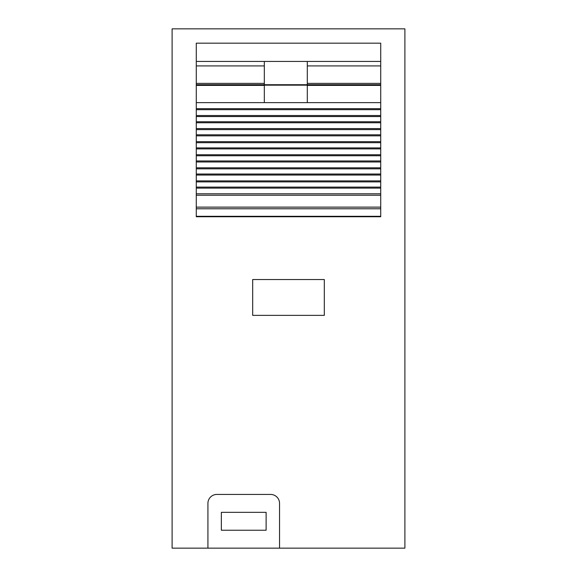 <?xml version="1.0" encoding="UTF-8"?>
<svg xmlns="http://www.w3.org/2000/svg" width="577" height="577" viewBox="0 0 577 577"><rect width="100%" height="100%" fill="white"/><g stroke="black" fill="none" stroke-linecap="round" stroke-linejoin="round"><path stroke-width="0.87" d="M216.873 494.431L270.591 494.431A8.951 8.951 0 0 1 279.549 503.382L279.549 548.15L404.895 548.15L404.895 28.85L172.105 28.85L172.105 548.15L207.922 548.15L207.922 503.382A8.951 8.951 0 0 1 216.873 494.431A8.951 8.951 0 0 0 207.922 503.382M380.719 208.773L196.281 208.773L196.281 85.396L196.281 102.627L264.324 102.627L264.324 85.165L307.303 85.165L307.303 102.627L380.719 102.627L380.719 85.396L380.719 216.757L196.281 216.757L196.281 216.31L380.719 216.31M196.281 61.443L264.324 61.443L264.324 84.718L196.281 84.718L196.281 43.174L380.719 43.174L380.719 85.396L307.303 85.396L307.303 102.627L264.324 102.627M252.683 279.549L252.683 315.359L324.317 315.359L324.317 279.549L252.683 279.549M266.12 512.333L221.352 512.333L221.352 530.241L266.12 530.241L266.12 512.333M279.549 548.15L207.922 548.15M264.324 84.718L307.303 84.718L307.303 61.443L264.324 61.443M380.719 61.443L307.303 61.443M196.281 208.773L196.281 216.31M196.281 195.221L196.281 207.129L380.719 207.129L380.719 195.221L196.281 195.221M264.324 85.396L196.281 85.396L196.281 84.718M307.303 84.718L380.719 84.718M196.281 83.376L264.324 83.376M196.281 65.915L264.324 65.915M307.303 65.915L380.719 65.915M196.281 193.778L380.719 193.778M196.281 188.116L380.719 188.116M196.281 187.107L380.719 187.107M380.719 181.906L196.281 181.906M196.281 180.889L380.719 180.889M196.281 175.047L380.719 175.047M196.281 174.03L380.719 174.03M380.719 168.83L196.281 168.83M196.281 167.82L380.719 167.82M196.281 161.971L380.719 161.971M196.281 160.961L380.719 160.961M380.719 155.761L196.281 155.761M196.281 154.751L380.719 154.751M196.281 148.902L380.719 148.902M196.281 147.892L380.719 147.892M380.719 142.692L196.281 142.692M196.281 141.675L380.719 141.675M196.281 135.833L380.719 135.833M196.281 134.816L380.719 134.816M380.719 129.616L196.281 129.616M196.281 128.606L380.719 128.606M196.281 122.757L380.719 122.757M196.281 121.747L380.719 121.747M380.719 116.547L196.281 116.547M196.281 115.53L380.719 115.53M196.281 109.688L380.719 109.688M196.281 108.671L380.719 108.671M380.719 83.376L307.303 83.376"/></g></svg>

